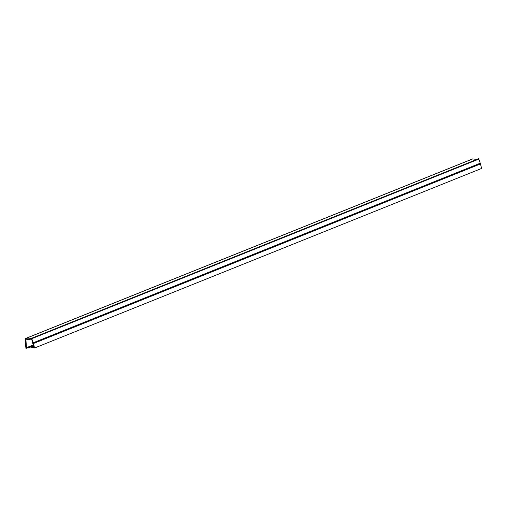 <?xml version="1.0" encoding="UTF-8"?>
<svg xmlns="http://www.w3.org/2000/svg" width="507" height="507" viewBox="0 0 507 507"><rect width="100%" height="100%" fill="white"/><g stroke="black" fill="none" stroke-linecap="round" stroke-linejoin="round"><path stroke-width="0.76" d="M31.58 338.936A16.135 12.643 68.1 0 1 25.901 339.126L26.434 347.701L28.848 347.333L28.912 347.707L25.971 348.322L25.35 343.404L25.705 338.48A15.514 12.162 -111.9 0 0 31.561 338.289L33.513 343.131L34.501 348.036L31.396 347.625L31.333 347.244L33.842 347.453L31.58 338.936M33.189 344.988L26.434 347.701M33.329 345.527L28.848 347.333M33.43 345.894L28.912 347.707M472.575 158.983L472.854 158.868A15.514 12.162 -111.9 0 0 478.703 158.678L480.262 163.203L33.113 342.814M480.262 163.203L480.661 163.52L33.513 343.131M480.661 163.52L480.459 163.951L33.316 343.562M480.459 163.951L481.65 168.432L34.501 348.036M33.551 346.357L31.333 347.244M472.854 158.868L25.705 338.48M478.703 158.678L31.561 338.289M479.14 158.983L31.992 338.594M25.546 338.492L472.695 158.881"/></g></svg>
